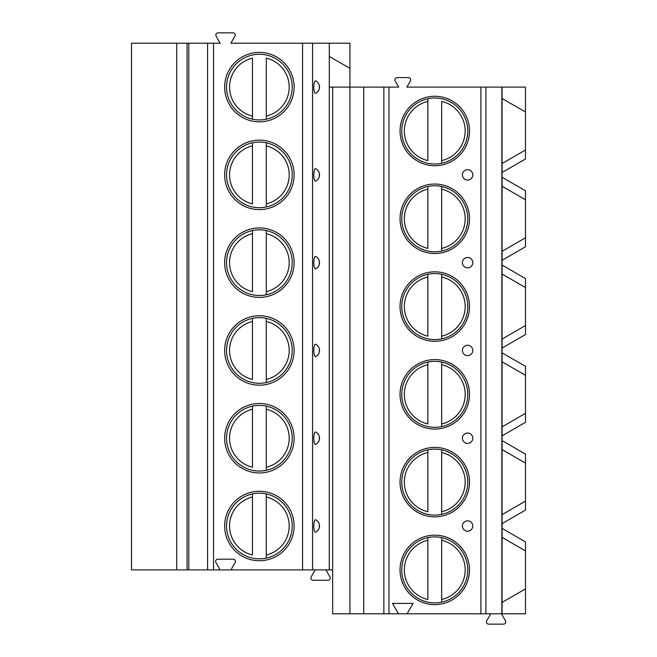 <?xml version="1.0" encoding="UTF-8"?>
<svg xmlns="http://www.w3.org/2000/svg" width="657" height="657" viewBox="0 0 657 657"><rect width="100%" height="100%" fill="white"/><g stroke="black" fill="none" stroke-linecap="round" stroke-linejoin="round"><path stroke-width="0.99" d="M398.479 613.786L407.118 613.786L413.113 603.413L392.492 603.413L398.479 613.786L332.647 613.786L332.647 87.11L329.28 87.11L329.28 569.89L131.515 569.89L131.515 43.214L220.161 43.214L216.12 36.217A2.25 2.25 0 0 1 218.067 32.85L232.964 32.85A2.25 2.25 0 0 1 234.91 36.217L230.87 43.214L349.926 43.214L349.926 68.361L329.28 56.436L329.28 43.214M502.071 613.786L502.071 528.392L525.485 541.91L525.485 550.886L502.071 537.369L525.485 550.886L525.485 613.786L407.118 613.786M332.647 569.89L329.28 569.89M502.071 528.392L502.071 523.613L525.485 510.103L525.485 463.103L502.071 449.585L502.071 435.837L525.485 422.32L525.485 375.328L502.071 361.81L502.071 348.062L525.485 334.544L525.485 287.544L502.071 274.026L502.071 260.279L525.485 246.761L525.485 199.769L502.071 186.251L502.071 172.504L525.485 158.986L525.485 87.11L406.864 87.11L410.403 80.975A2.25 2.25 0 0 0 408.457 77.6L397.148 77.6A2.25 2.25 0 0 0 395.202 80.975L398.742 87.11L332.647 87.11M349.926 613.786L349.926 68.361M363.748 613.786L363.748 87.11M400.039 130.998A34.731 34.731 0 0 0 434.77 165.728A34.731 34.731 0 0 0 469.5 130.998A34.731 34.731 0 0 0 434.77 96.267A34.731 34.731 0 0 0 400.039 130.998M400.039 218.773A34.731 34.731 0 0 0 434.77 253.503A34.731 34.731 0 0 0 469.5 218.773A34.731 34.731 0 0 0 434.77 184.042A34.731 34.731 0 0 0 400.039 218.773M400.039 306.556A34.731 34.731 0 0 0 434.77 341.287A34.731 34.731 0 0 0 469.5 306.556A34.731 34.731 0 0 0 434.77 271.826A34.731 34.731 0 0 0 400.039 306.556M400.039 394.331A34.731 34.731 0 0 0 434.77 429.062A34.731 34.731 0 0 0 469.5 394.331A34.731 34.731 0 0 0 434.77 359.601A34.731 34.731 0 0 0 400.039 394.331M400.039 482.115A34.731 34.731 0 0 0 434.77 516.845A34.731 34.731 0 0 0 469.5 482.115A34.731 34.731 0 0 0 434.77 447.384A34.731 34.731 0 0 0 400.039 482.115M400.039 569.89A34.731 34.731 0 0 0 434.77 604.621A34.731 34.731 0 0 0 469.5 569.89A34.731 34.731 0 0 0 434.77 535.159A34.731 34.731 0 0 0 400.039 569.89M472.785 174.885A5.182 5.182 0 0 1 467.595 180.067A5.182 5.182 0 0 1 462.413 174.885A5.182 5.182 0 0 1 467.595 169.703A5.182 5.182 0 0 1 472.785 174.885M472.785 262.669A5.182 5.182 0 0 1 467.595 267.851A5.182 5.182 0 0 1 462.413 262.669A5.182 5.182 0 0 1 467.595 257.478A5.182 5.182 0 0 1 472.785 262.669M472.785 350.444A5.182 5.182 0 0 1 467.595 355.626A5.182 5.182 0 0 1 462.413 350.444A5.182 5.182 0 0 1 467.595 345.262A5.182 5.182 0 0 1 472.785 350.444M472.785 438.227A5.182 5.182 0 0 1 467.595 443.409A5.182 5.182 0 0 1 462.413 438.227A5.182 5.182 0 0 1 467.595 433.037A5.182 5.182 0 0 1 472.785 438.227M472.785 526.002A5.182 5.182 0 0 1 467.595 531.184A5.182 5.182 0 0 1 462.413 526.002A5.182 5.182 0 0 1 467.595 520.82A5.182 5.182 0 0 1 472.785 526.002M501.858 613.786L501.858 87.11M502.071 523.613L502.071 514.645L525.485 501.119L502.071 514.645L502.071 449.585L525.485 463.103L525.485 454.127L502.071 440.609M502.071 435.837L502.071 426.869L525.485 413.343L502.071 426.869L502.071 361.81L525.485 375.328L525.485 366.351L502.071 352.834M502.071 348.062L502.071 339.086L525.485 325.56L502.071 339.086L502.071 274.026L525.485 287.544L525.485 278.568L502.071 265.05M502.071 260.279L502.071 251.311L525.485 237.785L502.071 251.311L502.071 186.251L525.485 199.769L525.485 190.793L502.071 177.275M502.071 172.504L502.071 163.527L525.485 150.001L502.071 163.527L502.071 87.11M502.071 602.428L525.485 588.902L502.071 602.428M525.485 111.986L502.071 98.468L525.485 111.986M329.28 56.436L329.28 87.11M316.863 180.33L315.623 181.102A6.266 1.626 -90 0 1 313.8 174.885A6.266 1.626 -90 0 1 315.623 168.668L316.863 169.449M317.701 170.22L318.776 171.781M319.335 173.333L319.335 176.437M318.776 177.998L317.701 179.55M316.863 268.105L315.623 268.885A6.266 1.626 -90 0 1 313.8 262.669A6.266 1.626 -90 0 1 315.623 256.444L316.863 257.224M317.701 258.004L318.776 259.556M319.335 261.108L319.335 264.221M318.776 265.773L317.701 267.333M316.863 355.889L315.623 356.661A6.266 1.626 -90 0 1 313.8 350.444A6.266 1.626 -90 0 1 315.623 344.227L316.863 345.007M317.701 345.779L318.776 347.339M319.335 348.892L319.335 351.996M318.776 353.556L317.701 355.108M316.863 443.664L315.623 444.444A6.266 1.626 -90 0 1 313.8 438.227A6.266 1.626 -90 0 1 315.623 432.002L316.863 432.782M317.701 433.563L318.776 435.115M319.335 436.667L319.335 439.779M318.776 441.332L317.701 442.892M316.863 531.447L315.623 532.219A6.266 1.626 -90 0 1 313.8 526.002A6.266 1.626 -90 0 1 315.623 519.786L316.863 520.566M317.701 521.338L318.776 522.89M319.335 524.45L319.335 527.555M318.776 529.115L317.701 530.667M316.863 92.547L315.623 93.327A6.266 1.626 -90 0 1 313.8 87.11A6.266 1.626 -90 0 1 315.623 80.885L316.863 81.665M317.701 82.445L318.776 83.997M319.335 85.55L319.335 88.662M318.776 90.214L317.701 91.775M315.623 93.327A6.915 6.915 0 0 0 315.623 80.885M315.623 181.102A6.915 6.915 0 0 0 315.623 168.668M315.623 268.885A6.915 6.915 0 0 0 315.623 256.444M315.623 356.661A6.915 6.915 0 0 0 315.623 344.227M315.623 444.444A6.915 6.915 0 0 0 315.623 432.002M315.623 532.219A6.915 6.915 0 0 0 315.623 519.786M232.668 569.89A1.035 1.035 0 0 1 231.773 568.338L235.107 562.548A2.25 2.25 0 0 0 233.169 559.181L217.861 559.181A2.25 2.25 0 0 0 215.915 562.548L219.257 568.338A1.035 1.035 0 0 1 218.362 569.89M294.114 87.11A34.731 34.731 0 0 1 259.384 121.841A34.731 34.731 0 0 1 224.653 87.11A34.731 34.731 0 0 1 259.384 52.379A34.731 34.731 0 0 1 294.114 87.11M294.114 174.885A34.731 34.731 0 0 1 259.384 209.616A34.731 34.731 0 0 1 224.653 174.885A34.731 34.731 0 0 1 259.384 140.155A34.731 34.731 0 0 1 294.114 174.885M294.114 262.669A34.731 34.731 0 0 1 259.384 297.399A34.731 34.731 0 0 1 224.653 262.669A34.731 34.731 0 0 1 259.384 227.938A34.731 34.731 0 0 1 294.114 262.669M294.114 350.444A34.731 34.731 0 0 1 259.384 385.174A34.731 34.731 0 0 1 224.653 350.444A34.731 34.731 0 0 1 259.384 315.713A34.731 34.731 0 0 1 294.114 350.444M294.114 438.227A34.731 34.731 0 0 1 259.384 472.958A34.731 34.731 0 0 1 224.653 438.227A34.731 34.731 0 0 1 259.384 403.497A34.731 34.731 0 0 1 294.114 438.227M294.114 526.002A34.731 34.731 0 0 1 259.384 560.733A34.731 34.731 0 0 1 224.653 526.002A34.731 34.731 0 0 1 259.384 491.272A34.731 34.731 0 0 1 294.114 526.002M188.797 569.89L188.797 43.214M176.7 569.89L176.7 43.214M226.55 87.11A32.834 32.834 0 0 1 259.384 54.276A32.834 32.834 0 0 1 292.217 87.11A32.834 32.834 0 0 1 259.384 119.935A32.834 32.834 0 0 1 226.55 87.11M252.469 116.1L252.469 58.112A29.803 29.803 0 0 0 252.469 116.1L252.469 119.204L252.469 116.1M266.29 116.1L266.29 58.112A29.803 29.803 0 0 1 266.29 116.1L266.29 119.204L266.29 116.1M226.55 174.885A32.834 32.834 0 0 1 259.384 142.052A32.834 32.834 0 0 1 292.217 174.885A32.834 32.834 0 0 1 259.384 207.719A32.834 32.834 0 0 1 226.55 174.885M252.469 142.791L252.469 145.895L252.469 142.791M252.469 203.884L252.469 145.895A29.803 29.803 0 0 0 252.469 203.884M266.29 142.791L266.29 145.895L266.29 142.791M266.29 203.884L266.29 145.895A29.803 29.803 0 0 1 266.29 203.884L266.29 206.98L266.29 203.884M226.55 262.669A32.834 32.834 0 0 1 259.384 229.835A32.834 32.834 0 0 1 292.217 262.669A32.834 32.834 0 0 1 259.384 295.494A32.834 32.834 0 0 1 226.55 262.669M252.469 230.574L252.469 233.67L252.469 230.574M252.469 291.659L252.469 233.67A29.803 29.803 0 0 0 252.469 291.659M266.29 230.574L266.29 233.67L266.29 230.574M266.29 291.659L266.29 233.67A29.803 29.803 0 0 1 266.29 291.659L266.29 294.763L266.29 291.659M226.55 350.444A32.834 32.834 0 0 1 259.384 317.61A32.834 32.834 0 0 1 292.217 350.444A32.834 32.834 0 0 1 259.384 383.277A32.834 32.834 0 0 1 226.55 350.444M252.469 318.349L252.469 321.454L252.469 318.349M252.469 379.442L252.469 321.454A29.803 29.803 0 0 0 252.469 379.442M266.29 318.349L266.29 321.454L266.29 318.349M266.29 379.442L266.29 321.454A29.803 29.803 0 0 1 266.29 379.442L266.29 382.538L266.29 379.442M226.55 438.227A32.834 32.834 0 0 1 259.384 405.394A32.834 32.834 0 0 1 292.217 438.227A32.834 32.834 0 0 1 259.384 471.053A32.834 32.834 0 0 1 226.55 438.227M252.469 406.133L252.469 409.229L252.469 406.133M252.469 467.217L252.469 409.229A29.803 29.803 0 0 0 252.469 467.217M266.29 406.133L266.29 409.229L266.29 406.133M266.29 467.217L266.29 409.229A29.803 29.803 0 0 1 266.29 467.217L266.29 470.322L266.29 467.217M226.55 526.002A32.834 32.834 0 0 1 259.384 493.169A32.834 32.834 0 0 1 292.217 526.002A32.834 32.834 0 0 1 259.384 558.836A32.834 32.834 0 0 1 226.55 526.002M252.469 493.908L252.469 497.012L252.469 493.908M252.469 555.001L252.469 497.012A29.803 29.803 0 0 0 252.469 555.001M266.29 493.908L266.29 497.012L266.29 493.908M266.29 555.001L266.29 497.012A29.803 29.803 0 0 1 266.29 555.001L266.29 558.097L266.29 555.001M325.905 569.89L329.945 576.887A2.25 2.25 0 0 1 327.999 580.262L313.102 580.262A2.25 2.25 0 0 1 311.155 576.887L315.196 569.89M501.463 613.786L505.504 620.783A2.25 2.25 0 0 1 503.558 624.15L488.66 624.15A2.25 2.25 0 0 1 486.714 620.783L490.754 613.786M467.776 130.998A33.006 33.006 0 0 0 434.77 97.992A33.006 33.006 0 0 0 401.764 130.998A33.006 33.006 0 0 0 434.77 164.004A33.006 33.006 0 0 0 467.776 130.998M427.855 98.722L427.855 101.383L427.855 98.722M427.855 160.612L427.855 101.383A30.411 30.411 0 0 0 427.855 160.612M441.676 163.265L441.676 101.383A30.411 30.411 0 0 1 441.676 160.612L441.676 163.265M467.776 218.773A33.006 33.006 0 0 0 434.77 185.775A33.006 33.006 0 0 0 401.764 218.773A33.006 33.006 0 0 0 434.77 251.779A33.006 33.006 0 0 0 467.776 218.773M427.855 186.506L427.855 189.159L427.855 186.506M427.855 248.395L427.855 189.159A30.411 30.411 0 0 0 427.855 248.395M441.676 186.506L441.676 189.159L441.676 186.506M441.676 248.395L441.676 189.159A30.411 30.411 0 0 1 441.676 248.395L441.676 251.048L441.676 248.395M467.776 306.556A33.006 33.006 0 0 0 434.77 273.55A33.006 33.006 0 0 0 401.764 306.556A33.006 33.006 0 0 0 434.77 339.562A33.006 33.006 0 0 0 467.776 306.556M427.855 274.281L427.855 276.942L427.855 274.281M427.855 336.17L427.855 276.942A30.411 30.411 0 0 0 427.855 336.17M441.676 274.281L441.676 276.942L441.676 274.281M441.676 336.17L441.676 276.942A30.411 30.411 0 0 1 441.676 336.17L441.676 338.823L441.676 336.17M467.776 394.331A33.006 33.006 0 0 0 434.77 361.334A33.006 33.006 0 0 0 401.764 394.331A33.006 33.006 0 0 0 434.77 427.337A33.006 33.006 0 0 0 467.776 394.331M427.855 362.064L427.855 364.717L427.855 362.064M427.855 423.954L427.855 364.717A30.411 30.411 0 0 0 427.855 423.954M441.676 362.064L441.676 364.717L441.676 362.064M441.676 423.954L441.676 364.717A30.411 30.411 0 0 1 441.676 423.954L441.676 426.607L441.676 423.954M467.776 482.115A33.006 33.006 0 0 0 434.77 449.109A33.006 33.006 0 0 0 401.764 482.115A33.006 33.006 0 0 0 434.77 515.121A33.006 33.006 0 0 0 467.776 482.115M427.855 449.84L427.855 452.501L427.855 449.84M427.855 511.729L427.855 452.501A30.411 30.411 0 0 0 427.855 511.729M441.676 449.84L441.676 452.501L441.676 449.84M441.676 511.729L441.676 452.501A30.411 30.411 0 0 1 441.676 511.729L441.676 514.382L441.676 511.729M467.776 569.89A33.006 33.006 0 0 0 434.77 536.892A33.006 33.006 0 0 0 401.764 569.89A33.006 33.006 0 0 0 434.77 602.896A33.006 33.006 0 0 0 467.776 569.89M427.855 537.623L427.855 540.276L427.855 537.623M427.855 599.513L427.855 540.276A30.411 30.411 0 0 0 427.855 599.513M441.676 537.623L441.676 540.276L441.676 537.623M441.676 599.513L441.676 540.276A30.411 30.411 0 0 1 441.676 599.513L441.676 602.165L441.676 599.513M383.86 613.786L383.86 87.11M388.952 613.786L388.952 87.11M480.908 613.786L480.908 87.11M485.909 613.786L485.909 87.11M312.584 569.89L312.584 43.214M302.573 569.89L302.573 43.214M213.525 569.89L213.525 43.214M207.571 569.89L207.571 43.214M187.064 569.89L187.064 43.214"/></g></svg>
